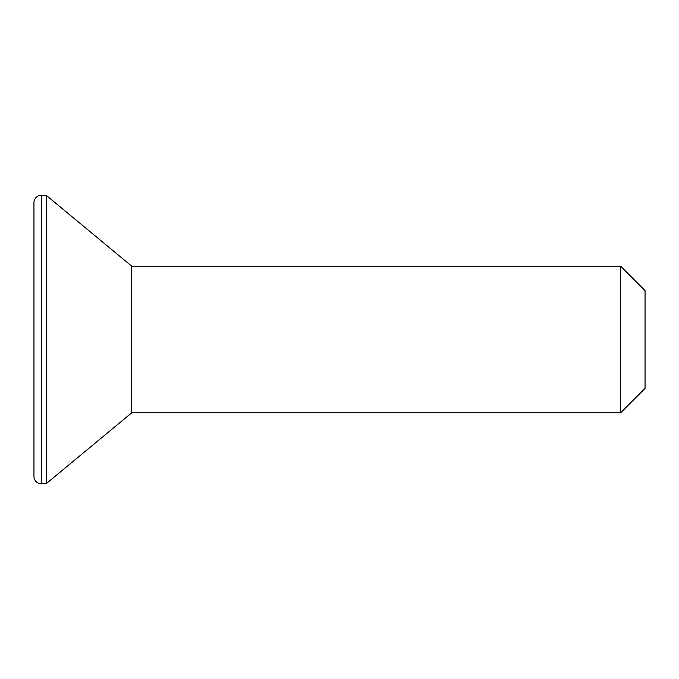 <?xml version="1.0" encoding="UTF-8"?>
<svg xmlns="http://www.w3.org/2000/svg" width="679" height="679" viewBox="0 0 679 679"><rect width="100%" height="100%" fill="white"/><g stroke="black" fill="none" stroke-linecap="round" stroke-linejoin="round"><path stroke-width="1.02" d="M33.95 202.614A7.333 7.333 0 0 1 41.283 195.28L46.172 195.28L131.726 266.168L620.606 266.168L645.05 290.612L645.05 388.388L620.606 412.832L645.05 388.388L645.05 290.612L620.606 266.168L620.606 412.832L620.606 266.168L131.726 266.168L131.726 412.832L620.606 412.832L131.726 412.832L131.726 266.168L46.172 195.28L46.172 483.72L131.726 412.832L46.172 483.72L46.172 195.28L41.283 195.28A7.333 7.333 0 0 0 33.95 202.614L33.95 476.386A7.333 7.333 0 0 0 41.283 483.72L41.283 195.28L41.283 483.72L46.172 483.72L41.283 483.72A7.333 7.333 0 0 1 33.95 476.386L33.95 202.614L33.95 476.386"/></g></svg>
